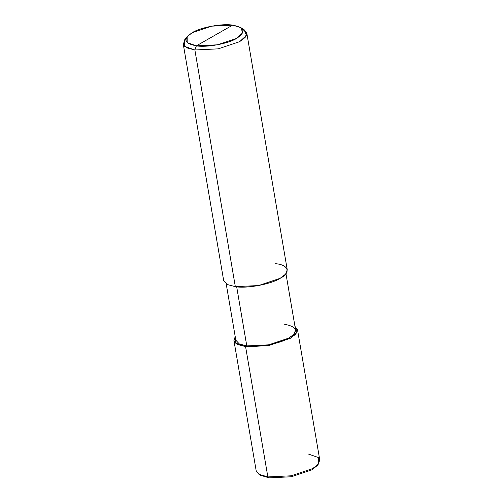<?xml version="1.0" encoding="UTF-8"?>
<svg xmlns="http://www.w3.org/2000/svg" width="503" height="503" viewBox="0 0 503 503"><rect width="100%" height="100%" fill="white"/><g stroke="black" fill="none" stroke-linecap="round" stroke-linejoin="round"><path stroke-width="0.75" d="M318.355 464.112L317.091 465.677L311.671 469.934L291.281 476.775L269.118 477.85L267.854 476.926L245.577 346.598L235.448 343.071L235.215 336.589L233.926 340.537L237.592 344.473L245.577 346.598L268.91 345.467L290.369 338.268L295.846 334.061L297.493 329.672L294.972 326.378L297.147 332.068L290.369 338.268L268.91 345.467L245.577 346.598L246.784 345.907L245.577 346.598L267.854 476.926L291.187 475.794L312.646 468.595L318.355 464.112L318.324 457.529L308.125 453.939M259.837 474.788L269.118 477.85L291.281 476.775L311.671 469.934L317.651 464.904M297.493 329.672L319.776 460L318.122 464.388L312.646 468.595L291.187 475.794L267.854 476.926L269.118 477.85L260.617 475.329L258.907 474.272L267.854 476.926L259.869 474.801L256.203 470.865L233.926 340.537M246.797 33.06L287.251 269.746L285.603 274.141L280.127 278.341L258.668 285.547L235.335 286.672L194.875 49.979L196.377 45.836C184.142 43.465 182.79 39.064 192.303 32.645C200.282 27.401 222.452 23.283 232.619 25.15L196.377 45.836L217.378 44.817L236.693 38.341L242.823 32.689L240.673 27.539L232.619 25.15C244.854 27.527 246.206 31.922 236.693 38.341C228.72 43.585 206.544 47.71 196.377 45.836L232.619 25.15L211.618 26.169L192.303 32.645L187.166 36.688L187.198 42.604L196.377 45.836L194.875 49.979L218.208 48.854L239.667 41.655L245.143 37.448L246.797 33.06L242.069 28.652M285.962 273.695L295.588 329.999L294.035 334.124L288.892 338.079L268.715 344.844L246.784 345.907C257.404 347.862 280.561 343.555 288.892 338.079C298.832 331.37 297.411 326.78 284.641 324.303M246.784 345.907L236.687 286.829L246.784 345.907L239.283 343.914L235.832 340.21L226.212 283.906M240.673 27.539L244.093 29.652L246.483 35.373L239.667 41.655L218.208 48.854L194.875 49.979L235.335 286.672C246.633 288.753 271.268 284.17 280.127 278.341C291.193 272.802 288.703 264.741 275.606 263.691M235.335 286.672L227.35 284.553L223.684 280.617L183.224 43.924L186.89 47.86L194.875 49.979L184.676 46.389L184.645 39.812L187.166 36.688M186.217 38.197L183.224 43.924"/></g></svg>
